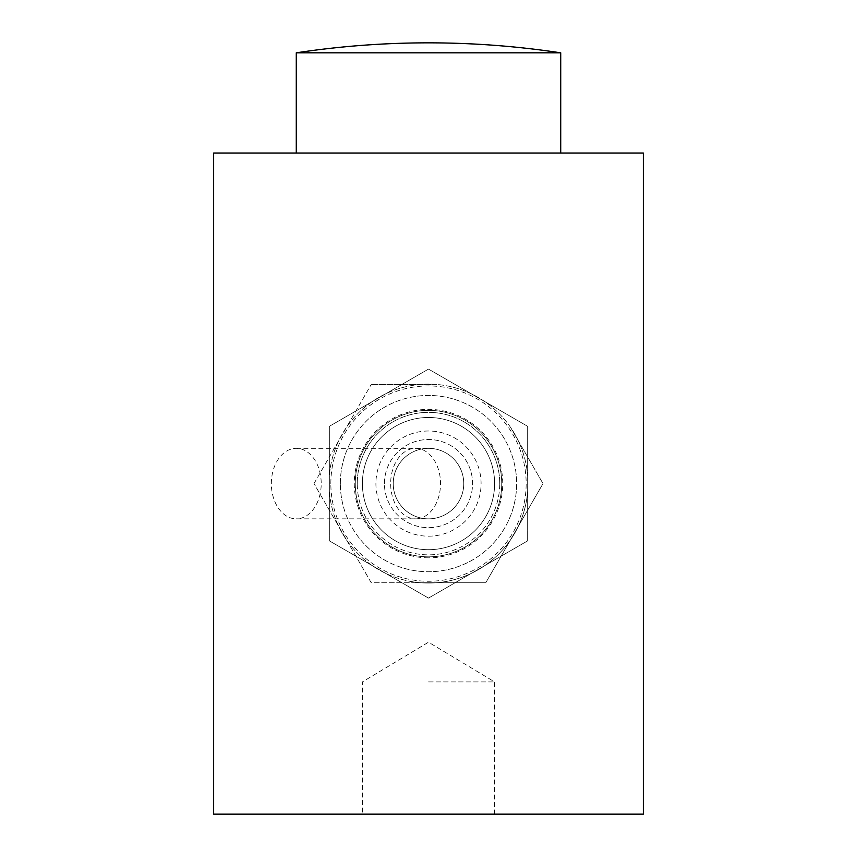 <?xml version="1.0" encoding="UTF-8"?>
<svg xmlns="http://www.w3.org/2000/svg" width="857" height="857" viewBox="0 0 857 857"><rect width="100%" height="100%" fill="white"/><g stroke="black" fill="none" stroke-linecap="round" stroke-linejoin="round"><path stroke-width="0.64" stroke-dasharray="4.29 3.21" d="M428.5 681.926L494.607 681.926L428.5 681.926M296.276 52.823L560.724 52.823M213.639 814.15L643.361 814.15M213.639 153.039L643.361 153.039M463.755 483.594A35.255 35.255 0 0 0 410.867 453.053A35.255 35.255 0 0 0 410.867 514.125A35.255 35.255 0 0 0 463.755 483.594A35.255 35.255 0 0 0 410.867 453.053A35.255 35.255 0 0 0 410.867 514.125A35.255 35.255 0 0 0 463.755 483.594M527.955 483.594A99.455 99.455 0 0 1 420.883 582.76A99.455 99.455 0 0 1 329.109 479.781A99.455 99.455 0 0 1 428.5 384.129A99.455 99.455 0 0 1 527.955 483.594M420.883 582.76A99.455 99.455 0 0 1 346.421 427.418A99.455 99.455 0 0 1 518.185 440.605A99.455 99.455 0 0 1 420.883 582.76L371.242 582.76L313.994 483.594L371.242 582.76L485.758 582.76L543.006 483.594L485.758 582.76L420.883 582.76M510.579 427.418L543.006 483.594L510.579 427.418M499.749 483.594A71.249 71.249 0 0 0 392.881 421.89A71.249 71.249 0 0 0 392.881 545.298A71.249 71.249 0 0 0 499.749 483.594M436.117 384.429L371.242 384.429L436.117 384.429M355.259 483.594A73.241 73.241 0 0 1 428.5 410.353A73.241 73.241 0 0 1 501.741 483.594A73.241 73.241 0 0 1 428.5 556.836A73.241 73.241 0 0 1 355.259 483.594A73.241 73.241 0 0 0 428.5 556.836A73.241 73.241 0 0 0 501.741 483.594A73.241 73.241 0 0 0 428.5 410.353A73.241 73.241 0 0 0 355.259 483.594A73.241 73.241 0 0 0 428.5 556.836A73.241 73.241 0 0 0 501.741 483.594A73.241 73.241 0 0 0 428.5 410.353A73.241 73.241 0 0 0 355.259 483.594A73.241 73.241 0 0 1 428.5 410.353A73.241 73.241 0 0 1 501.741 483.594A73.241 73.241 0 0 1 428.5 556.836A73.241 73.241 0 0 1 355.259 483.594M313.994 483.594L371.242 384.429L313.994 483.594M340.347 483.594A88.153 88.153 0 0 1 472.571 407.257A88.153 88.153 0 0 1 472.571 559.932A88.153 88.153 0 0 1 340.347 483.594A88.153 88.153 0 0 1 472.571 407.257A88.153 88.153 0 0 1 472.571 559.932A88.153 88.153 0 0 1 340.347 483.594M330.845 483.594A97.655 97.655 0 0 1 477.328 399.019A97.655 97.655 0 0 1 477.328 568.17A97.655 97.655 0 0 1 330.845 483.594M428.5 598.1L329.334 540.842L329.334 426.336L428.5 369.088L527.666 426.336L527.666 540.842L428.5 598.1L329.334 540.842L329.334 426.336L428.5 369.088L527.666 426.336L527.666 540.842L428.5 598.1M428.5 417.477A66.107 66.107 0 0 0 362.393 483.594A66.107 66.107 0 0 0 428.5 549.701A66.107 66.107 0 0 0 494.607 483.594A66.107 66.107 0 0 0 428.5 417.477A66.107 66.107 0 0 0 362.393 483.594A66.107 66.107 0 0 0 428.5 549.701A66.107 66.107 0 0 0 494.607 483.594A66.107 66.107 0 0 0 428.5 417.477M428.5 557.821A74.227 74.227 0 0 1 354.273 483.594A74.227 74.227 0 0 1 428.5 409.367A74.227 74.227 0 0 1 502.727 483.594A74.227 74.227 0 0 1 428.5 557.821M384.429 483.594A44.071 44.071 0 0 1 428.5 439.523A44.071 44.071 0 0 1 472.571 483.594A44.071 44.071 0 0 1 428.5 527.666A44.071 44.071 0 0 1 384.429 483.594A44.071 44.071 0 0 1 428.5 439.523A44.071 44.071 0 0 1 472.571 483.594A44.071 44.071 0 0 1 428.5 527.666A44.071 44.071 0 0 1 384.429 483.594M428.5 430.996A52.588 52.588 0 0 0 375.912 483.594A52.588 52.588 0 0 0 428.5 536.182A52.588 52.588 0 0 0 481.088 483.594A52.588 52.588 0 0 0 428.5 430.996M357.251 483.594A71.249 71.249 0 0 1 464.119 421.89A71.249 71.249 0 0 1 464.119 545.298A71.249 71.249 0 0 1 357.251 483.594M428.5 518.849A35.255 35.255 0 0 1 393.245 483.594A35.255 35.255 0 0 1 428.5 448.329A35.255 35.255 0 0 1 463.755 483.594A35.255 35.255 0 0 1 428.5 518.849A35.255 35.255 0 0 1 393.245 483.594A35.255 35.255 0 0 1 428.5 448.329A35.255 35.255 0 0 1 463.755 483.594A35.255 35.255 0 0 1 428.5 518.849A35.255 35.255 0 0 1 397.969 465.962A35.255 35.255 0 0 1 459.031 465.962A35.255 35.255 0 0 1 428.5 518.849L415.591 518.849A35.255 24.928 -90 0 1 390.663 483.594A35.255 24.928 -90 0 1 415.591 448.329A35.255 24.928 -90 0 1 440.519 483.594A35.255 24.928 -90 0 1 415.591 518.849L296.276 518.849A35.255 24.928 -90 0 1 271.348 483.594A35.255 24.928 -90 0 1 296.276 448.329A35.255 24.928 -90 0 1 321.214 483.594A35.255 24.928 -90 0 1 296.276 518.849M494.607 814.15L494.607 681.926L428.5 642.204L362.393 681.926L362.393 814.15M296.276 448.329L428.5 448.329"/><path stroke-width="1.29" d="M560.724 52.823L296.276 52.823A881.489 881.489 0 0 1 560.724 52.823L560.724 153.039M643.361 153.039L213.639 153.039L213.639 814.15L643.361 814.15L643.361 153.039M296.276 153.039L296.276 52.823"/></g></svg>
